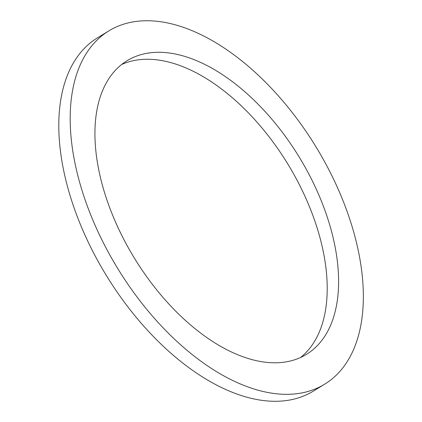 <?xml version="1.0" encoding="UTF-8"?>
<svg xmlns="http://www.w3.org/2000/svg" width="422" height="422" viewBox="0 0 422 422"><rect width="100%" height="100%" fill="white"/><g stroke="black" fill="none" stroke-linecap="round" stroke-linejoin="round"><path stroke-width="0.63" d="M300.543 357.492A172.055 96.659 58.6 0 0 320.82 240.909A172.055 96.659 58.6 0 0 121.578 64.55M108.834 30.901L97.45 37.859A207.002 116.293 58.6 0 0 106.128 275.128A207.002 116.293 58.6 0 0 313.288 391.147L324.671 384.189A207.002 116.293 58.6 0 0 355.656 239.316A207.002 116.293 58.6 0 0 108.834 30.901A207.002 116.293 58.6 0 0 117.516 268.17A207.002 116.293 58.6 0 0 324.671 384.189M332.204 233.957A172.055 96.659 58.6 0 0 127.054 60.726A172.055 96.659 58.6 0 0 134.27 257.937A172.055 96.659 58.6 0 0 306.451 354.364A172.055 96.659 58.6 0 0 332.204 233.957"/></g></svg>
